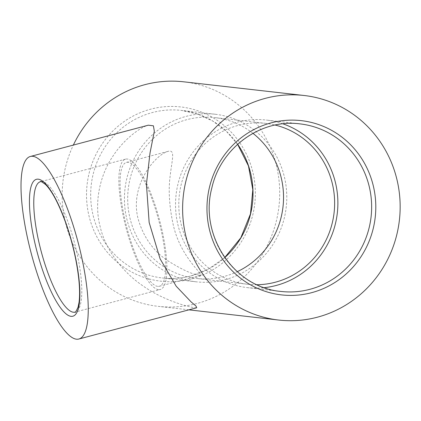 <?xml version="1.0" encoding="UTF-8"?>
<svg xmlns="http://www.w3.org/2000/svg" width="421" height="421" viewBox="0 0 421 421"><rect width="100%" height="100%" fill="white"/><g stroke="black" fill="none" stroke-linecap="round" stroke-linejoin="round"><path stroke-width="0.32" stroke-dasharray="2.1 1.58" d="M225.061 279.665A84.321 81.132 96.5 0 0 286.633 192.055A84.321 81.132 96.5 0 0 215.136 114.238A84.321 81.132 96.5 0 0 124.995 188.855A84.321 81.132 96.5 0 0 196.091 281.802A84.321 81.132 96.5 0 0 225.061 279.665M183.698 81.811A112.991 108.718 -83.5 0 1 279.502 186.082A112.991 108.718 -83.5 0 1 197.002 303.488A112.991 108.718 -83.5 0 1 158.18 306.346A112.991 108.718 -83.5 0 1 73.349 145.071M282.917 123.827A84.321 81.132 96.5 0 0 266.235 120.048A84.321 81.132 96.5 0 0 176.094 194.665A84.321 81.132 96.5 0 0 247.19 287.606A84.321 81.132 96.5 0 0 264.293 287.669M158.454 289.648A67.455 17.193 75.1 0 1 125.437 225.503A67.455 17.193 75.1 0 1 125.6 159.133A67.455 17.193 75.1 0 1 159.512 219.925A67.455 17.193 75.1 0 1 160.185 289.532A67.455 17.193 75.1 0 1 158.454 289.648M199.722 275.234L200.985 275.223C203.454 274.545 179.588 256.51 172.842 222.956C169.142 204.995 168.289 189.034 170.273 175.068C171.868 160.317 175.662 149.171 168.126 151.344C154.744 154.917 129.363 186.008 138.167 219.02C143.266 236.607 152.765 250.279 166.663 260.036C181.651 269.566 192.671 274.634 199.722 275.234M157.675 286.385A64.081 16.335 75.1 0 1 126.311 225.44A64.081 16.335 75.1 0 1 126.468 162.39A64.081 16.335 75.1 0 1 158.68 220.146A64.081 16.335 75.1 0 1 159.322 286.275A64.081 16.335 75.1 0 1 157.675 286.385M252.942 133.32A80.948 77.89 96.5 0 0 214.752 117.591A80.948 77.89 96.5 0 0 186.94 119.638A80.948 77.89 96.5 0 0 127.837 203.748A80.948 77.89 96.5 0 0 196.47 278.449A80.948 77.89 96.5 0 0 237.218 271.687M256.999 284.728A80.948 77.89 -83.5 0 1 247.569 284.254A80.948 77.89 -83.5 0 1 178.936 209.553A80.948 77.89 -83.5 0 1 238.039 125.447A80.948 77.89 -83.5 0 1 265.851 123.395A80.948 77.89 -83.5 0 1 275.15 125.053M196.733 307.756L194.97 307.746C187.819 307.004 162.638 299.841 143.314 286.122C124.274 273.497 105.408 250.753 100.009 226.03C93.667 201.475 100.651 174.32 112.502 156.801C122.795 140.498 139.451 127.489 148.313 125.19M237.649 144.24A84.321 81.132 96.5 0 0 181.372 110.402A84.321 81.132 96.5 0 0 91.236 185.019A84.321 81.132 96.5 0 0 162.327 277.965A84.321 81.132 96.5 0 0 191.302 275.829A84.321 81.132 96.5 0 0 224.767 257.62M191.166 278.991A87.694 84.379 -83.5 0 1 89.841 170.447A87.694 84.379 -83.5 0 1 231.808 132.799A87.694 84.379 -83.5 0 1 191.166 278.991M247.19 287.606L280.949 291.443A84.321 81.132 -83.5 0 1 209.858 198.501A84.321 81.132 -83.5 0 1 299.994 123.885L266.235 120.048M125.6 159.133L40.484 181.704A67.455 17.193 75.1 0 1 74.396 242.501A67.455 17.193 75.1 0 1 75.07 312.108L160.185 289.532M215.136 114.238L181.372 110.402L197.712 114.07L212.952 121.164L226.44 131.378L237.597 144.287M224.725 257.557L208.984 268.745L191.218 275.834C181.693 278.344 172.063 279.055 162.327 277.965L196.091 281.802M159.322 286.275L200.985 275.223M126.468 162.39L168.126 151.344M265.851 123.395L214.752 117.591M247.569 284.254L196.47 278.449M188.897 309.835L158.18 306.346"/><path stroke-width="0.63" d="M73.349 145.071A112.991 108.718 -83.5 0 1 183.698 81.811L304.146 95.499A112.991 108.718 96.5 0 0 183.361 195.491A112.991 108.718 96.5 0 0 278.628 320.034A112.991 108.718 96.5 0 0 317.45 317.176A112.991 108.718 96.5 0 0 399.95 199.775A112.991 108.718 96.5 0 0 304.146 95.499M264.293 287.669A84.321 81.132 96.5 0 0 276.16 285.475A84.321 81.132 96.5 0 0 337.81 206.753A84.321 81.132 96.5 0 0 282.917 123.827M32.838 156.296A94.441 24.071 75.1 0 1 79.064 246.106A94.441 24.071 75.1 0 1 78.838 339.026A94.441 24.071 75.1 0 1 76.411 339.189A94.441 24.071 75.1 0 1 30.191 249.379A94.441 24.071 75.1 0 1 30.417 156.459A94.441 24.071 75.1 0 1 32.838 156.296M237.218 271.687A80.948 77.89 96.5 0 0 252.942 133.32M275.15 125.053A80.948 77.89 -83.5 0 1 334.1 212.621A80.948 77.89 -83.5 0 1 256.999 284.728M30.417 156.459L148.313 125.19L153.428 125.826L154.323 131.273L150.029 152.912L146.424 184.214L149.155 222.504L160.096 258.826L176.199 286.227L191.145 301.941L196.012 306.056L196.733 307.756L78.838 339.026M224.767 257.62A84.321 81.132 96.5 0 0 237.649 144.24M309.924 289.311A84.321 81.132 -83.5 0 1 280.949 291.443C234.039 287.648 198.996 235.328 211.842 187.961C220.657 147.687 260.841 118.554 299.994 123.885A84.321 81.132 -83.5 0 1 371.49 201.696A84.321 81.132 -83.5 0 1 309.924 289.311M311.614 292.679A87.694 84.379 96.5 0 0 352.251 146.487A87.694 84.379 96.5 0 0 210.29 184.135A87.694 84.379 96.5 0 0 311.614 292.679M73.338 312.224A67.455 17.193 75.1 0 1 40.321 248.074A67.455 17.193 75.1 0 1 40.484 181.704C39.963 180.746 41.668 181.693 45.594 184.556C52.151 191.187 58.882 204.017 65.787 223.051C72.354 241.964 76.669 260.452 78.727 278.518C79.764 288.317 79.864 296.289 79.032 302.441L78.059 307.209C75.98 311.614 74.985 313.25 75.07 312.108A67.455 17.193 75.1 0 1 73.338 312.224M70.965 316.324A70.828 18.05 -104.9 0 0 63.05 215.336A70.828 18.05 -104.9 0 0 29.859 211.563A70.828 18.05 -104.9 0 0 70.965 316.324M237.597 144.287L248.458 165.953L252.821 189.734L250.479 213.884L240.838 237.776L224.725 257.557M278.628 320.034L188.897 309.835"/></g></svg>
